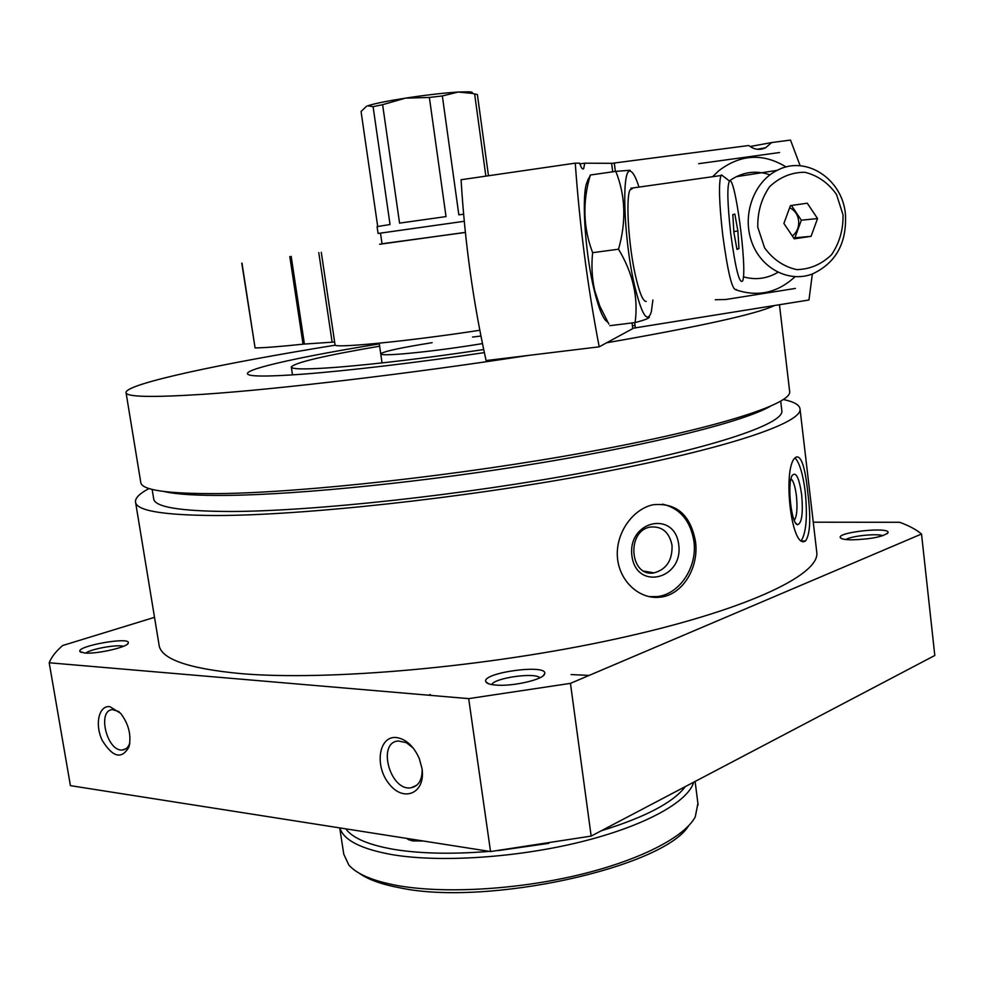 <?xml version="1.0" encoding="UTF-8"?>
<svg xmlns="http://www.w3.org/2000/svg" width="984" height="984" viewBox="0 0 984 984"><rect width="100%" height="100%" fill="white"/><g stroke="black" fill="none" stroke-linecap="round" stroke-linejoin="round"><path stroke-width="1.48" d="M482.455 343.613C452.886 348.41 426.257 351.829 402.591 353.896C388.188 355.039 380.906 355.027 380.747 353.871C383.231 351.485 400.365 347.758 432.148 342.678M472.517 337.045L480.93 336.048M816.622 551.015L816.855 552.996C818.786 575.554 744.482 610.916 615.763 638.985C487.351 667.103 327.426 681.199 240.637 673.597C187.28 668.517 160.048 658.739 158.953 644.286L135.62 502.517M783.436 399.516C794.408 401.853 799.955 405.15 800.078 409.43C801.013 423.317 724.741 449.307 593.967 473.747C463.489 498.187 302.039 515.604 215.484 515.518C162.311 515.222 135.632 510.598 135.472 501.643C135.398 497.732 139.925 493.353 149.064 488.507M695.467 541.335C690.436 514.853 676.414 502.639 653.388 504.706C633.044 508.753 615.627 532.762 617.399 557.005C619.071 581.236 639.526 599.76 660.116 597.177C682.908 595.025 699.206 567.165 695.467 541.335M807.667 491.52C805.109 467.265 801.345 455.764 796.364 457.007C781.677 463.341 790.915 551.495 805.564 540.868C810.312 534.115 811.013 517.67 807.667 491.52M813.251 522.197L899.597 522.283C908.982 525.677 916.288 529.601 921.528 534.017L934.8 655.479L591.163 836.092L490.549 851.554L70.418 785.65L49.2 662.786C51.402 657.152 55.879 651.408 62.644 645.529L154.525 617.337M921.528 534.017L570.449 683.363L591.163 836.092M570.449 683.363L468.679 698.628L490.549 851.554M396.687 737.557C378.84 735.208 374.104 765.896 389.197 784.002C403.821 802.932 425.924 793.067 422.013 768.541L419.295 758.59C413.772 746.241 406.232 739.23 396.687 737.557M109.851 706.647C98.781 705.208 94.55 724.519 102.25 740.411C112.828 757.459 121.733 759.636 128.953 746.954C131.524 735.294 128.756 724.089 120.626 713.314L109.851 706.647M468.679 698.628L49.2 662.786M495.69 685.061C490.007 684.581 486.723 683.499 485.862 681.801C480.807 672.724 548.42 663.524 544.644 673.806C544.152 679.415 512.676 686.721 495.69 685.061M84.575 653.019L79.925 651.543C76.26 646.008 130.761 636.377 128.289 642.958C128.449 646.968 96.826 654.298 84.575 653.019M851.836 539.847C844.924 539.736 841.074 538.986 840.299 537.596C837.089 532.037 890.778 526.538 888.011 532.75C883.017 536.821 870.963 539.183 851.836 539.847M428.36 695.184L430.389 694.544M571.114 674.557L589.145 675.418M845.957 539.539C851.062 535.96 877.039 533.254 882.906 535.69M85.768 653.093C90.725 648.973 117.44 644.188 123.357 646.328M528.716 355.384C409.824 373.711 277.217 389.369 203.467 394.276C151.315 397.634 125.497 397.019 126.014 392.407C126.911 383.551 222.581 363.354 335.384 345.15M774.359 305.594C757.151 313.871 701.248 326.257 606.661 342.776M484.349 352.616C417.548 362.555 346.737 370.894 302.494 374.191C265.729 376.847 247.365 376.626 247.402 373.539C247.562 368.287 305.753 355.741 379.295 343.896M635.012 325.261L632.417 325.913M789.574 390.882L789.709 391.976C790.484 404.436 715.798 428.581 588.346 451.902C461.176 475.223 303.884 492.64 219.211 493.599C166.948 493.956 140.774 490.106 140.712 482.025L126.087 392.85M769.894 406.552C743.818 421.25 657.3 443.476 542.713 462.541C428.249 481.582 301.252 494.534 228.177 495.382C197.919 495.715 176.579 494.435 164.156 491.545M781.763 410.082L781.899 411.214C782.76 424.375 710.559 448.876 587.645 471.865C465.026 494.866 313.158 511.36 230.723 511.483C179.531 511.311 153.824 506.957 153.627 498.396L152.151 489.38M662.638 504.152C680.005 508.359 690.424 520.684 693.904 541.114C697.681 566.895 679.587 594.447 657.054 596.599L648.862 596.587M678.726 544.742C683.499 579.207 636.427 591.077 631.925 555.935C627.263 520.721 674.766 509.958 678.726 544.742M672.035 545.308C672.502 560.216 666.512 569.404 654.053 572.872C629.563 577.583 626.021 530.339 650.695 527.006C662.207 526.194 669.329 532.283 672.035 545.308M795.244 458.113C799.684 463.169 803.005 474.362 805.219 491.705C807.556 515.825 806.314 532.037 801.505 540.327M801.665 494.669C803.227 513.353 801.849 523.365 797.52 524.718C791.37 524.128 786.929 483.956 792.108 475.567C795.921 471.238 799.106 477.609 801.665 494.669M790.988 478.765C793.387 480.782 795.195 486.453 796.413 495.788C797.606 508.47 796.892 516.637 794.248 520.302M491.754 684.581C494.165 677.902 535.653 672.084 539.81 677.841M119.039 711.616L112.656 709.649C96.617 709.956 107.133 752.366 122.631 749.943C125.977 749.537 128.35 747.262 129.79 743.117M413.194 748.037L406.343 742.674L398.323 740.989C376.663 742.256 390.181 791.653 411.115 787.766C418.569 786.142 422.247 780.017 422.136 769.402M483.697 349.566C426.232 358.102 377.155 364.006 336.466 367.303C306.43 369.541 291.362 369.418 291.289 366.946C295.262 362.481 324.708 355.568 379.627 346.196M632.712 328.275L808.959 299.997L812.354 273.995M800.14 165.767L790.509 140.085L771.665 142.545L765.675 147.748C759.771 150.441 754.15 149.703 748.812 145.509L614.299 163.024L615.369 171.425M635.369 328.053L634.668 322.604M611.642 163.442L614.299 163.024M750.128 146.53L771.665 142.545M845.453 214.34C842.525 179.026 805.933 154.845 777.212 170.33C753.953 181.708 742.034 214.549 751.505 241.375C760.669 268.337 788.762 283.072 812.415 273.97C835.883 262.974 846.892 243.097 845.453 214.34M843.042 214.844L836.523 194.512C828.294 182.852 817.716 175.435 804.814 172.274C791.579 172.274 779.832 177.095 769.586 186.702C761.382 198.608 757.446 212.138 757.803 227.292L764.58 247.82C773.067 259.456 783.793 266.726 796.745 269.616C809.906 269.333 821.48 264.388 831.468 254.794C839.463 243.036 843.325 229.715 843.042 214.844M790.423 205.607L807.274 203.208L817.544 218.559L811.062 236.332L794.26 238.829L783.891 223.479L790.423 205.607M793.633 237.894L811.062 236.332M794.949 237.697L801.333 220.207L817.544 218.559M801.333 220.207L791.419 205.472M792.354 236C797.052 232.249 799.156 227.107 798.639 220.6C797.729 214.45 794.728 210.158 789.635 207.735M786.142 166.985C763.043 152.889 740.546 154.18 718.64 170.859L712.65 176.69M736.007 289.849C757.901 297.205 777.581 292.826 795.047 276.713M715.27 299.751L725.774 299.505L795.392 288.435M779.599 152.52L698.689 163.676M769.943 174.832C755.614 169.937 742.084 171.966 729.341 180.933M743.4 276.824C755.478 280.243 767.003 278.743 777.95 272.31M599.207 346.823L486.108 360.562C473.156 302.113 464.817 241.843 461.078 179.74L575.259 163.147C579.736 226.086 587.719 287.303 599.207 346.823L632.761 328.619L632.036 322.937M612.712 171.806L611.617 163.307L584.816 163.196L579.896 163.91M575.259 163.147L579.662 163.172C581.212 167.907 582.528 169.752 583.61 168.707L584.816 163.196M723.72 176.628L721.481 174.906L721.001 175.521C718.554 182.975 719.12 202.692 722.686 234.672C727.877 273.097 732.404 291.35 736.29 289.431M730.694 233.442C735.528 269.173 739.55 284.93 742.748 280.735C747.446 268.718 734.999 174.512 729.464 181.031C726.979 185.927 727.385 203.393 730.694 233.442M738.972 248.558L736.979 249.407L733.88 232.372L732.809 214.61L734.839 214.106L737.889 231.019L738.972 248.558L736.881 248.829M733.83 231.56L737.889 231.019M588.37 178.67L586.243 184.303C581.655 201.535 585.628 255.336 594.152 289.972C598.69 308.472 603.044 319.074 607.214 321.805M608.85 324.068L599.785 306.049L594.717 290.538C591.962 278.152 591.261 265.532 592.639 252.679C583.143 227.648 582.38 201.757 590.351 175.017L586.243 184.303M638.985 187.095C636.058 177.883 633.364 172.692 630.867 171.499C621.334 164.488 623.303 237.255 634.385 284.794C641.752 315.126 647.411 324.08 651.371 311.657L652.884 299.997M630.867 171.499L629.969 170.281L615.812 171.364C625.492 195.57 626.402 221.523 618.53 249.21C632.958 273.208 638.493 297.648 635.111 322.555C645.344 319.898 650.067 317.967 649.268 316.75M633.364 187.882L629.858 190.097C625.676 199.727 628.653 245.975 635.492 275.803C639.452 292.974 643.019 301.522 646.205 301.461M635.111 322.555L609.859 325.679M618.53 249.21L592.639 252.679M615.812 171.364L590.351 175.017M489.478 851.381C452.492 854.333 420.857 853.706 394.535 849.487C368.877 845.084 352.616 838.196 345.753 828.836M685.344 786.597C673.425 802.403 645.393 817.138 601.249 830.791M548.826 843.349L498.408 850.57M423.391 841.012L412.542 840.926L406.847 838.417M693.671 782.219C688.05 801.96 644.508 826.179 580.486 841.972C516.551 857.753 439.848 862.697 392.321 854.678C361.116 849.094 343.637 840.176 339.861 827.913M697.902 803.375L695.282 816.855C684.52 837.286 639.022 860.754 576.808 875.379C514.632 889.991 442.48 893.792 396.933 885.465C372.715 880.901 356.663 874.05 348.779 864.936L343.773 854.173L339.726 827.888M688.554 825.884C663.314 867.298 487.486 906.522 400.303 887.912C381.681 884.444 367.918 879.499 359 873.079M410.783 840.545L411.238 839.106M471.877 93.283C473.119 92.459 472.049 91.967 468.679 91.795L458.237 92.029C443.612 92.976 426.047 95.005 405.506 98.129C386.897 101.069 374.277 103.627 367.659 105.817L373.084 106.653L390.033 224.524L377.081 226.615L378.065 233.466L464.239 221.289L380.501 233.134L382.05 243.884L465.346 232.384L379.627 244.278M382.026 243.749L465.358 232.47M289.813 256.566L303.047 344.166C280.145 346.589 264.167 347.832 255.077 347.918L241.769 263.159M303.047 344.166L304.413 344.056L291.178 256.381M334.634 342.014L304.413 344.056M479.798 330.267C407.511 341.399 331.485 348.742 335.027 344.707L321.288 252.322M446.023 216.591L399.566 223.122L382.616 104.685L405.506 98.129L429.368 97.453L446.023 216.591M468.679 91.795L472.529 93.443L458.237 92.029L442.345 95.952L429.368 97.453M463.587 214.204L458.851 214.844L442.345 95.952M472.529 93.443L474.632 93.984L485.862 176.136M488.482 175.767L477.388 94.513L474.632 93.984M377.696 226.455L361.067 111.5L366.589 106.21M382.616 104.685L373.084 106.653M378.065 233.466L380.501 233.208M465.346 232.384L379.627 244.216M255.077 347.918L241.99 263.122M332.125 342.149L318.779 252.593M800.078 409.43L816.855 552.996M887.174 533.734L888.011 532.75M841.615 538.605L840.299 537.596M127.453 644.089L128.289 642.958M81.303 652.454L79.925 651.543M779.463 304.769L789.709 391.976M780.718 401.214L781.899 411.214M660.067 597.177L657.054 596.599M654.053 572.872L644.089 571.15M805.564 540.868L802.784 541.052M795.699 523.094L797.52 524.718M542.971 675.934L544.644 673.806M488.568 683.757L485.862 681.801M125.964 748.726L122.631 749.943M129.753 743.338L128.953 746.954M416.736 785.257L411.115 787.766M291.325 367.167L292.506 374.892M757.286 149.26L765.675 147.748M736.229 176.702L777.212 170.33M583.61 168.707L582.528 168.867M630.818 188.239L721.001 175.521M729.464 181.031L721.481 174.906M379.197 343.195L382.063 362.911M695.11 781.456L698.111 804.998M409.036 840.004L407.019 838.651"/></g></svg>
